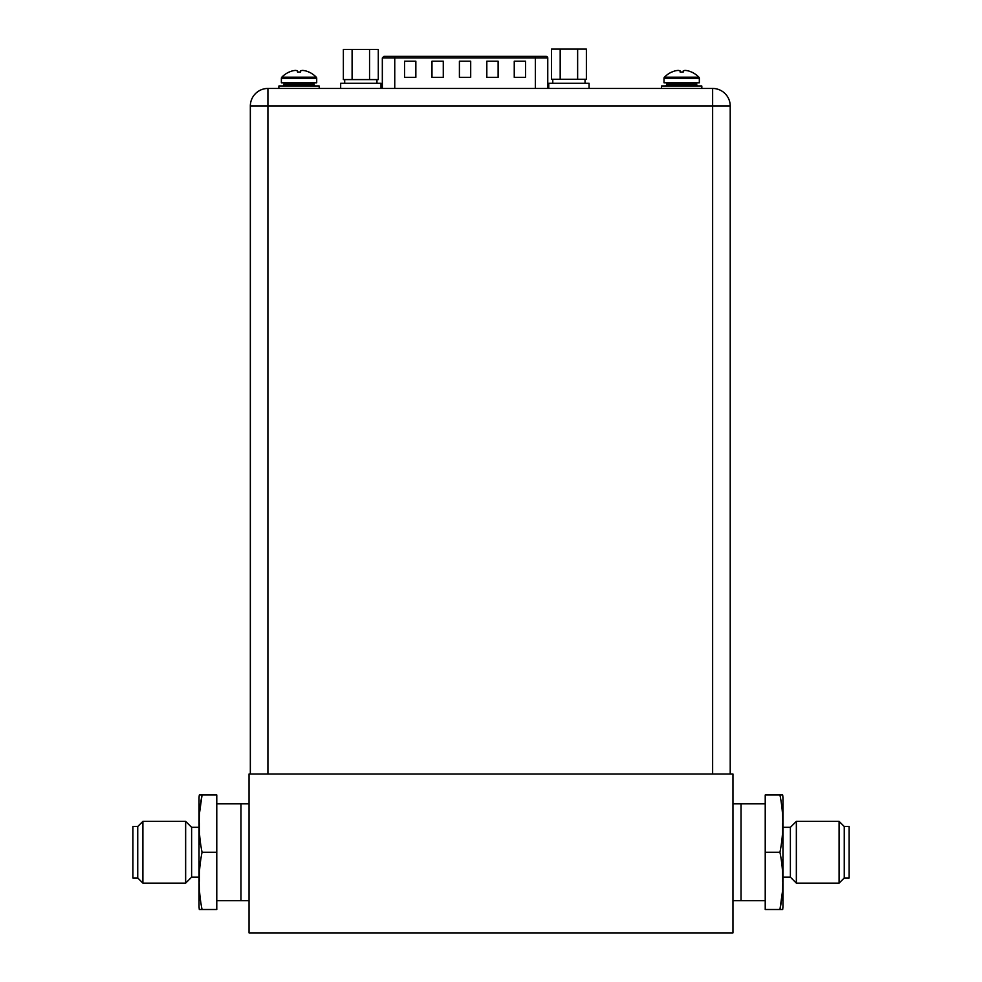 <?xml version="1.0" encoding="UTF-8"?>
<svg xmlns="http://www.w3.org/2000/svg" width="982" height="982" viewBox="0 0 982 982"><rect width="100%" height="100%" fill="white"/><g stroke="black" fill="none" stroke-linecap="round" stroke-linejoin="round"><path stroke-width="1.47" d="M249.035 932.9L732.965 932.9L732.965 774.012L249.035 774.012L249.035 932.9M732.965 900.641L741.029 900.641L741.029 803.853L741.029 900.641L765.223 900.641M732.965 803.853L765.223 803.853M249.035 803.853L240.971 803.853L240.971 900.641L216.776 900.641M249.035 900.641L240.971 900.641L240.971 803.853L216.776 803.853M137.738 826.513L132.901 826.513L132.901 877.969L137.738 877.969L142.906 883.137L142.906 821.357L137.738 826.513L137.738 877.969M202.059 852.241C198.192 833.141 198.192 814.053 202.059 794.978L216.776 794.978L216.776 909.516L202.059 909.516C198.192 890.441 198.192 871.353 202.059 852.241L216.776 852.241M202.059 909.516L199.321 909.516L202.059 909.516M199.42 873.194L199.321 881.271M199.53 891.546L199.776 895.645M199.321 909.516A29.03 29.03 0 0 1 199.039 905.478L199.039 799.017A29.03 29.03 0 0 1 199.321 794.978L202.059 794.978L199.53 812.949M199.321 822.953L199.42 831.3M200.242 843.035L200.5 844.986M199.039 877.172L191.613 877.172L191.613 827.323L199.039 827.323M191.613 827.323L185.647 821.357L185.647 883.137L191.613 877.172M185.647 821.357L142.906 821.357M185.647 883.137L142.906 883.137M844.262 877.969L849.099 877.969L849.099 826.513L844.262 826.513L839.094 821.357L839.094 883.137L844.262 877.969L844.262 826.513M779.941 852.241C783.808 871.353 783.808 890.441 779.941 909.516L765.223 909.516L765.223 794.978L779.941 794.978C783.808 814.053 783.808 833.141 779.941 852.241L765.223 852.241M779.941 794.978L782.679 794.978L779.941 794.978M782.58 831.3L782.679 823.223M782.47 812.949L782.224 808.849M782.679 794.978A29.03 29.03 0 0 1 782.961 799.017L782.961 905.478A29.03 29.03 0 0 1 782.679 909.516L779.941 909.516L782.47 891.546M782.679 881.541L782.58 873.194M781.758 861.459L781.5 859.508M782.961 827.323L790.387 827.323L790.387 877.172L782.961 877.172M790.387 877.172L796.353 883.137L796.353 821.357L790.387 827.323M796.353 883.137L839.094 883.137M796.353 821.357L839.094 821.357M394.752 88.454L394.752 57.975L382.329 57.975L382.329 88.454L267.914 88.454L712.637 88.454A17.578 17.578 0 0 1 730.215 106.044L730.215 774.012M712.637 88.454L712.637 106.044L730.215 106.044A17.578 17.578 0 0 0 712.637 88.454L609.883 88.454M650.293 88.454L661.5 88.454L661.5 86.035L701.823 86.035L701.823 88.454M392.763 88.454L379.371 88.454M550.362 88.454L536.97 88.454M548.754 88.454L548.754 83.298L589.077 83.298L589.077 88.454L547.76 88.454L547.76 57.975A1.608 1.608 0 0 0 546.152 56.355L535.337 56.355L546.152 56.355M267.914 88.454A17.578 17.578 0 0 0 250.336 106.044A17.578 17.578 0 0 1 267.914 88.454L267.914 774.012M712.637 774.012L712.637 106.044L250.336 106.044L250.336 774.012M380.991 88.454L380.991 83.298L340.668 83.298L340.668 88.454M352.096 49.419L343.369 49.419L343.369 79.591L352.096 79.591L352.096 49.419L369.551 49.419L369.551 79.591L352.096 79.591M369.551 79.591L378.291 79.591L378.291 49.419L369.551 49.419M560.182 49.1L551.454 49.1L551.454 79.26L560.182 79.26L560.182 49.1L577.637 49.1L577.637 79.26L560.182 79.26M577.637 79.26L586.377 79.26L586.377 49.1L577.637 49.1M308.864 72.054L308.888 72.017A24.01 24.01 0 0 1 316.253 77.173A1.608 1.608 0 0 1 316.707 78.302L316.707 82.807L281.38 82.807L281.38 78.302A1.608 1.608 0 0 1 281.834 77.173A24.01 24.01 0 0 1 289.211 72.017L289.224 72.054M308.765 72.017A23.961 23.961 0 0 0 305.819 70.937A23.543 20.389 90 0 0 302.493 70.409A23.543 11.772 90 0 0 300.578 70.937L300.578 72.054L297.521 72.054L297.509 70.937A23.543 11.772 -90 0 0 295.594 70.409A23.543 20.389 -90 0 0 292.268 70.937A23.961 23.961 0 0 0 289.322 72.017M282.669 86.035A1.289 1.289 0 0 0 283.958 84.747L283.958 84.108A1.289 1.289 0 0 1 285.259 82.807M315.418 86.035A1.289 1.289 0 0 1 314.13 84.747L314.13 84.108A1.289 1.289 0 0 0 312.841 82.807M319.211 88.454L319.211 86.035L278.876 86.035L278.876 88.454M691.475 72.054L691.5 72.017A24.01 24.01 0 0 1 698.865 77.173A1.608 1.608 0 0 1 699.331 78.302L699.331 82.807L664.004 82.807L664.004 78.302A1.608 1.608 0 0 1 664.458 77.173A24.01 24.01 0 0 1 671.823 72.017L671.848 72.054M691.389 72.017A23.961 23.961 0 0 0 688.443 70.937A23.543 20.389 90 0 0 685.117 70.409A23.543 11.772 90 0 0 683.202 70.937L683.19 72.054L680.133 72.054L680.133 70.937A23.543 11.772 -90 0 0 678.218 70.409A23.543 20.389 -90 0 0 674.892 70.937A23.961 23.961 0 0 0 671.946 72.017M665.293 86.035A1.289 1.289 0 0 0 666.582 84.747L666.582 84.108A1.289 1.289 0 0 1 667.87 82.807M698.042 86.035A1.289 1.289 0 0 1 696.741 84.747L696.741 84.108A1.289 1.289 0 0 0 695.452 82.807M394.752 56.355L394.752 57.975L535.337 57.975L535.337 56.355L383.937 56.355L545.341 56.355M514.249 61.203L525.542 61.203L525.542 77.332L514.249 77.332L514.249 61.203M404.559 61.203L415.852 61.203L415.852 77.332L404.559 77.332L404.559 61.203M486.827 61.203L498.12 61.203L498.12 77.332L486.827 77.332L486.827 61.203M431.982 61.203L443.275 61.203L443.275 77.332L431.982 77.332L431.982 61.203M459.404 61.203L470.697 61.203L470.697 77.332L459.404 77.332L459.404 61.203M316.707 78.302L281.38 78.302M316.253 77.173L281.834 77.173M314.13 84.108L283.958 84.108M314.13 84.747L283.958 84.747M699.331 78.302L664.004 78.302M698.865 77.173L664.458 77.173M696.741 84.108L666.582 84.108M696.741 84.747L666.582 84.747M535.337 88.454L535.337 57.975L547.76 57.975M344.694 79.591L344.694 83.298M376.953 79.591L376.953 83.298M552.78 79.26L552.78 83.298M585.039 79.26L585.039 83.298M382.329 57.975L383.937 56.355"/></g></svg>
